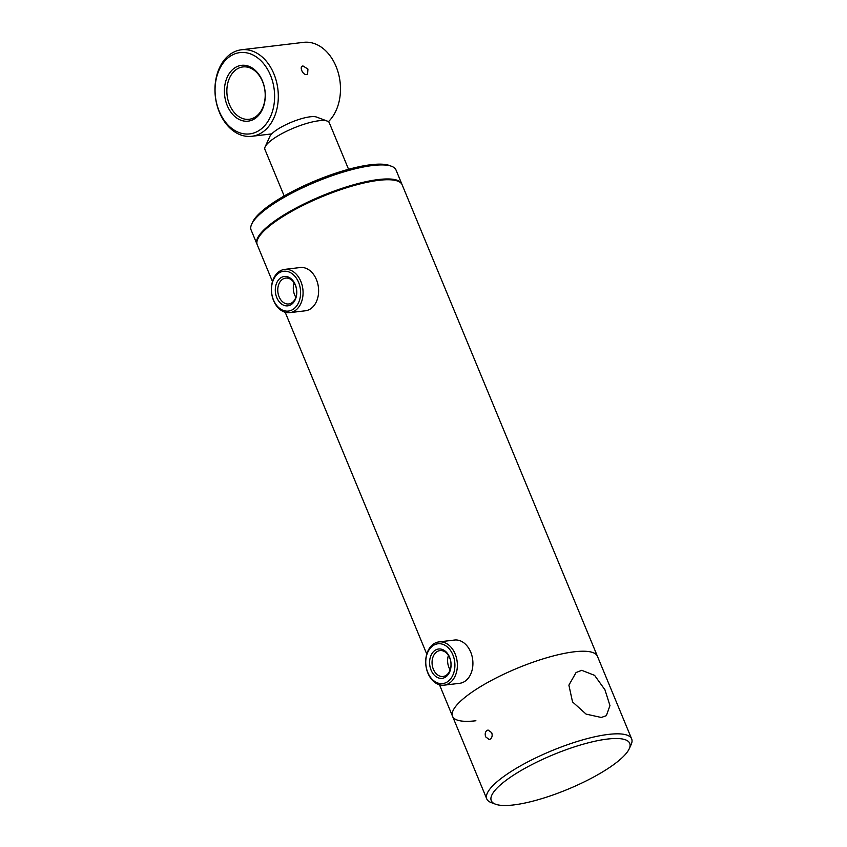 <?xml version="1.0" encoding="UTF-8"?>
<svg xmlns="http://www.w3.org/2000/svg" width="847" height="847" viewBox="0 0 847 847"><rect width="100%" height="100%" fill="white"/><g stroke="black" fill="none" stroke-linecap="round" stroke-linejoin="round"><path stroke-width="1.27" d="M272.469 281.564L257.244 244.794A78.411 19.629 -22.5 0 1 257.763 239.087L258.24 238.039A77.543 19.407 -22.5 0 1 305.587 203.428A77.543 19.407 -22.5 0 1 377.91 179.924A77.543 19.407 -22.5 0 1 396.65 180.707L397.73 181.12A78.411 19.629 -22.5 0 1 402.134 184.784L597.431 656.277A78.411 19.629 -22.5 0 0 574.075 651.819A78.411 19.629 -22.5 0 0 492.181 680.025A78.411 19.629 -22.5 0 0 452.542 716.287A78.411 19.629 -22.5 0 1 471.186 692.708A78.411 19.629 -22.5 0 1 547.776 657.463A78.411 19.629 -22.5 0 1 597.431 656.277L631.65 738.88A78.411 19.629 -22.5 0 1 631.131 744.587L629.226 748.79A74.928 18.75 -22.5 0 1 611.915 765.868A74.928 18.75 -22.5 0 1 495.484 804.184A74.928 18.75 -22.5 0 1 509.089 778.149A74.928 18.75 -22.5 0 1 590.698 742.216A74.928 18.75 -22.5 0 1 629.226 748.79M257.763 239.087A78.411 19.629 -22.5 0 1 305.64 204.085A78.411 19.629 -22.5 0 1 378.778 180.326A78.411 19.629 -22.5 0 1 397.73 181.12M475.898 720.755A78.411 19.629 -22.5 0 1 452.542 716.287L439.498 684.778M348.572 169.294L329.282 122.741A34.854 8.724 157.5 0 0 328.89 122.106A34.854 8.724 157.5 0 0 327.323 121.11L316.534 117.055A26.141 6.543 157.5 0 0 291.357 122.243A26.141 6.543 157.5 0 0 269.886 136.388L265.122 146.88A34.854 8.724 157.5 0 0 264.889 149.411L284.168 195.964M327.323 121.11A34.854 8.724 157.5 0 0 293.75 128.024A34.854 8.724 157.5 0 0 265.122 146.88M280.855 277.752A14.77 10.672 83.2 0 1 295.444 285.09A14.77 10.672 83.2 0 1 291.209 304.571A14.77 10.672 83.2 0 1 276.62 297.233A14.77 10.672 83.2 0 1 280.855 277.752M291.802 302.845A13.023 9.412 -96.8 0 0 296.185 287.736A13.023 9.412 -96.8 0 0 285.683 278.081A13.023 9.412 -96.8 0 0 282.665 279.192A13.023 9.412 -96.8 0 0 278.282 294.301A13.023 9.412 -96.8 0 0 288.774 303.957A13.023 9.412 -96.8 0 0 291.802 302.845M279.012 272.967A20.042 14.484 -96.8 0 0 273.263 299.404A20.042 14.484 -96.8 0 0 293.062 309.356A20.042 14.484 -96.8 0 0 298.811 282.919A20.042 14.484 -96.8 0 0 279.012 272.967M279.595 271.241A21.778 15.744 -96.8 0 0 272.258 296.514A21.778 15.744 -96.8 0 0 289.812 312.649A21.778 15.744 -96.8 0 0 294.872 310.796A21.778 15.744 -96.8 0 0 302.199 285.524A21.778 15.744 -96.8 0 0 284.645 269.388A21.778 15.744 -96.8 0 0 279.595 271.241M289.812 312.649L305.354 310.785A21.778 15.744 -96.8 0 0 310.415 308.933A21.778 15.744 -96.8 0 0 317.752 283.671A21.778 15.744 -96.8 0 0 300.187 267.536L284.645 269.388M295.857 297.276A13.023 9.412 83.2 0 1 294.142 282.898M442.6 649.575A14.77 10.672 83.2 0 1 450.837 667.881A14.77 10.672 83.2 0 1 438.079 677.78A14.77 10.672 83.2 0 1 429.831 659.474A14.77 10.672 83.2 0 1 442.6 649.575M439.54 675.98A13.023 9.412 -96.8 0 0 443.076 676.467A13.023 9.412 -96.8 0 0 451.006 664.853A13.023 9.412 -96.8 0 0 443.521 651.099A13.023 9.412 -96.8 0 0 439.985 650.602A13.023 9.412 -96.8 0 0 432.055 662.216A13.023 9.412 -96.8 0 0 439.54 675.98M443.405 644.535A20.042 14.484 -96.8 0 0 426.083 657.971A20.042 14.484 -96.8 0 0 437.274 682.82A20.042 14.484 -96.8 0 0 454.585 669.384A20.042 14.484 -96.8 0 0 443.405 644.535M444.866 642.735A21.778 15.744 -96.8 0 0 438.947 641.91A21.778 15.744 -96.8 0 0 425.692 661.327A21.778 15.744 -96.8 0 0 438.195 684.344A21.778 15.744 -96.8 0 0 444.114 685.159A21.778 15.744 -96.8 0 0 457.369 665.742A21.778 15.744 -96.8 0 0 444.866 642.735M444.114 685.159L459.656 683.307A21.778 15.744 -96.8 0 0 472.912 663.889A21.778 15.744 -96.8 0 0 460.408 640.872A21.778 15.744 -96.8 0 0 454.49 640.046L438.947 641.91M450.159 669.797A13.023 9.412 83.2 0 1 448.444 655.419M257.096 244.402A78.411 19.629 -22.5 0 1 256.927 244.021A78.411 19.629 -22.5 0 1 296.556 207.748A78.411 19.629 -22.5 0 1 378.461 179.543A78.411 19.629 -22.5 0 1 401.817 184A78.411 19.629 -22.5 0 1 401.954 184.402M256.927 244.021L251.114 229.992A78.411 19.629 -22.5 0 1 251.633 224.286A78.411 19.629 -22.5 0 1 299.51 189.273A78.411 19.629 -22.5 0 1 372.648 165.514A78.411 19.629 -22.5 0 1 391.6 166.308A78.411 19.629 -22.5 0 1 396.004 169.972L401.817 184M251.633 224.286L252.586 222.189A76.675 19.195 -22.5 0 1 299.393 187.96A76.675 19.195 -22.5 0 1 370.912 164.72A76.675 19.195 -22.5 0 1 389.44 165.493L391.6 166.308M490.392 739.082L489.195 739.547L485.712 736.89C484.78 734.158 485.162 732.041 486.845 730.506L488.063 730.029L491.715 732.676C492.583 735.408 492.139 737.536 490.392 739.082M495.484 804.184L491.165 802.564A78.411 19.629 -22.5 0 1 486.76 798.901A78.411 19.629 -22.5 0 1 505.405 775.323A78.411 19.629 -22.5 0 1 581.984 740.066A78.411 19.629 -22.5 0 1 631.65 738.88M601.275 717.473L606.357 715.683L609.956 705.593L604.949 689.807L594.583 675.345L581.741 670.326L576.066 672.539L568.888 685.149L572.53 701.898L586.092 714.106L601.275 717.473M303.046 66.002C298.875 66.119 302.654 75.224 306.603 74.578L307.599 74.197L307.937 69.073L303.046 66.002L302.093 66.352M255.243 118.379A28.099 20.307 83.2 0 1 227.25 105.6A28.099 20.307 83.2 0 1 234.428 68.109A28.099 20.307 83.2 0 1 262.432 80.899A28.099 20.307 83.2 0 1 255.243 118.379M255.794 116.674A26.352 19.047 83.2 0 1 249.156 119.279A26.352 19.047 83.2 0 1 228.012 100.147A26.352 19.047 83.2 0 1 236.271 69.528A26.352 19.047 83.2 0 1 242.909 66.934A26.352 19.047 83.2 0 1 264.052 86.066A26.352 19.047 83.2 0 1 255.794 116.674M229.664 56.622A40.952 29.603 83.2 0 1 270.468 75.245A40.952 29.603 83.2 0 1 260.008 129.877A40.952 29.603 83.2 0 1 219.204 111.243A40.952 29.603 83.2 0 1 229.664 56.622M230.49 54.07A43.568 31.487 83.2 0 1 241.469 49.772A43.568 31.487 83.2 0 1 276.408 81.397A43.568 31.487 83.2 0 1 262.771 131.994A43.568 31.487 83.2 0 1 251.803 136.293A43.568 31.487 83.2 0 1 216.853 104.668A43.568 31.487 83.2 0 1 230.49 54.07M241.469 49.772L303.639 42.35A43.568 31.487 83.2 0 1 337.794 71.212A43.568 31.487 83.2 0 1 328.424 121.682M426.772 654.085L285.195 312.268M486.76 798.901L452.542 716.287M251.803 136.293L271.707 133.911"/></g></svg>
